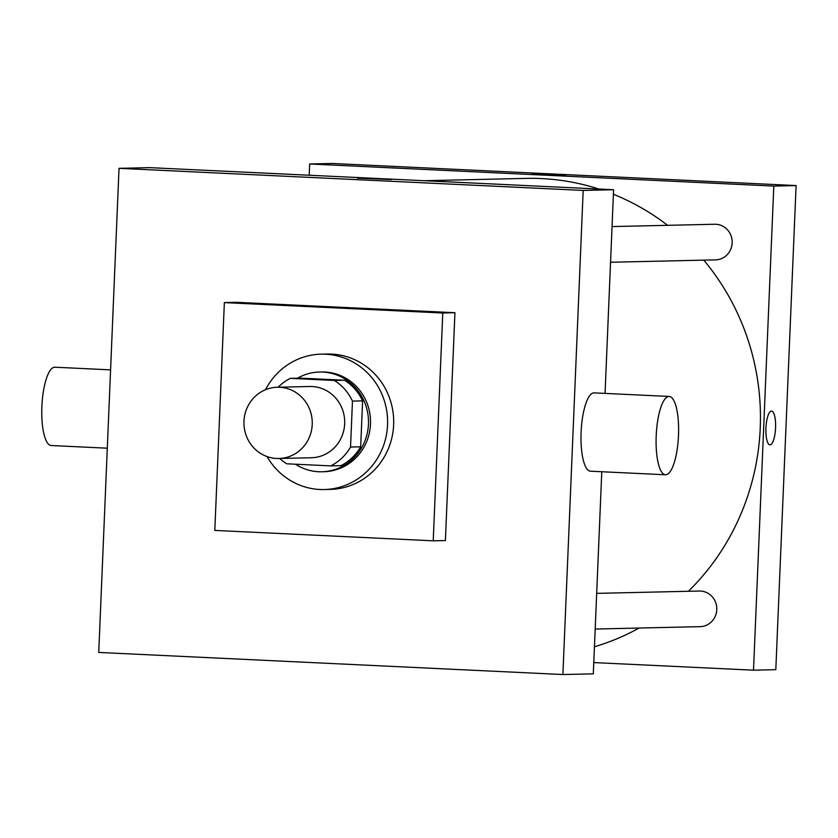 <?xml version="1.0" encoding="UTF-8"?>
<svg xmlns="http://www.w3.org/2000/svg" width="838" height="838" viewBox="0 0 838 838"><rect width="100%" height="100%" fill="white"/><g stroke="black" fill="none" stroke-linecap="round" stroke-linejoin="round"><path stroke-width="1.26" d="M243.973 421.242A35.636 34.159 88.7 0 1 277.284 387.24A35.636 34.159 88.7 0 1 312.249 422.09A35.636 34.159 88.7 0 1 278.907 458.491A35.636 34.159 88.7 0 1 243.973 421.242M277.284 387.24L309.725 386.496A35.636 34.159 88.7 0 1 344.69 421.346A35.636 34.159 88.7 0 1 311.359 457.747L278.907 458.491M279.756 458.47A48.552 46.54 88.7 0 0 286.732 463.791L330.769 465.886A48.552 46.54 88.7 0 0 350.535 447.042L352.463 401.109A48.552 46.54 88.7 0 0 334.352 380.462L290.315 378.357A48.552 46.54 88.7 0 0 278.132 387.219M334.352 380.462L344.491 380.232L300.454 378.127L290.315 378.357M344.491 380.232A48.552 46.54 88.7 0 1 362.603 400.878L352.463 401.109M330.769 465.886L340.909 465.656A48.552 46.54 88.7 0 0 360.675 446.811L362.603 400.878M295.426 464.21A49.892 47.829 -91.3 0 0 321.823 471.773A49.892 47.829 -91.3 0 0 368.5 422.488A49.892 47.829 -91.3 0 0 322.766 372.062A49.892 47.829 -91.3 0 0 319.54 372.02A49.892 47.829 -91.3 0 0 297.532 378.2M319.54 372.02L321.572 371.978A49.892 47.829 88.7 0 1 324.798 372.009A49.892 47.829 88.7 0 1 370.532 422.436A49.892 47.829 88.7 0 1 323.845 471.721L321.823 471.773M360.675 446.811L350.535 447.042M265.52 389.712A67.7 64.903 88.7 0 1 321.164 354.16A67.7 64.903 88.7 0 1 387.596 420.362A67.7 64.903 88.7 0 1 324.254 489.539A67.7 64.903 88.7 0 1 267.05 456.563M321.164 354.16L327.249 354.024A67.7 64.903 88.7 0 1 393.682 420.226A67.7 64.903 88.7 0 1 330.34 489.392L324.254 489.539M214.811 530.412L224.354 302.602L442.778 313.003L433.225 540.814L214.811 530.412M224.354 302.602L236.526 302.319L454.94 312.721L445.397 540.541L433.225 540.814M98.737 652.435L562.885 674.538L583.175 190.425L119.027 168.333L98.737 652.435M391.336 179.552L357.512 178.138M605.057 393.41L613.594 189.734L149.447 167.631L119.027 168.333M613.594 189.734L583.175 190.425M562.885 674.538L593.304 673.836L601.778 471.731M590.622 471.197A39.197 11.135 -87.3 0 1 590.402 471.197A39.197 11.135 -87.3 0 1 581.143 431.507A39.197 11.135 -87.3 0 1 594.132 392.886L669.206 396.458A39.197 11.135 92.7 0 0 656.227 435.09A39.197 11.135 92.7 0 0 665.487 474.769A39.197 11.135 92.7 0 0 665.707 474.769A39.197 11.135 92.7 0 0 678.487 435.75A39.197 11.135 92.7 0 0 669.206 396.458M454.94 312.721L442.778 313.003M107.306 448.194L51.17 445.523A39.197 11.135 -87.3 0 1 41.9 406.231A39.197 11.135 -87.3 0 1 54.68 367.212A39.197 11.135 -87.3 0 1 54.899 367.212L110.585 369.862M424.279 180.715L526.128 178.389A238.746 228.868 88.7 0 1 541.568 178.588A238.746 228.868 88.7 0 1 598.898 189.032M613.406 194.28A238.746 228.868 88.7 0 1 667.572 225.317M703.763 260.136A238.746 228.868 88.7 0 1 688.407 591.282M639.111 628.05A238.746 228.868 88.7 0 1 594.435 646.768M612.054 226.585L714.688 224.249A17.818 17.085 88.7 0 1 732.171 241.669A17.818 17.085 88.7 0 1 715.495 259.874L610.556 262.263M596.677 593.367L699.311 591.031A17.818 17.085 88.7 0 1 700.463 591.041A17.818 17.085 88.7 0 1 716.794 609.048A17.818 17.085 88.7 0 1 700.128 626.656L595.179 629.045M593.775 662.575L753.509 670.18L773.799 186.078L309.651 163.976L309.18 175.236M753.509 670.18L775.81 669.667L796.1 185.565L773.799 186.078M796.1 185.565L331.953 163.462L309.651 163.976M531.91 174.157L565.734 175.571M765.932 428.071A16.928 4.808 -87.3 0 1 771.547 411.06A16.928 4.808 -87.3 0 1 775.548 428.197A16.928 4.808 -87.3 0 1 769.944 444.873A16.928 4.808 -87.3 0 1 765.932 428.071M771.547 411.06A16.928 4.808 -87.3 0 1 775.538 428.197A16.928 4.808 -87.3 0 1 769.933 444.873M665.487 474.769L590.402 471.197"/></g></svg>
